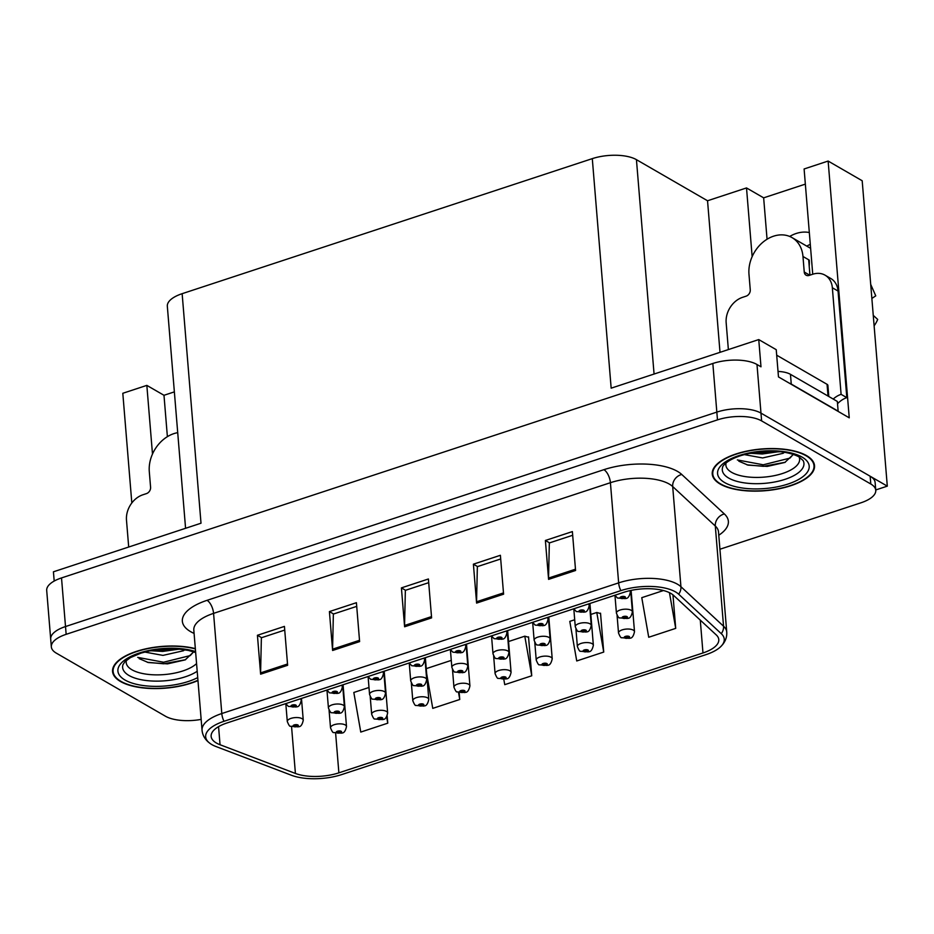 <?xml version="1.0" encoding="UTF-8"?>
<svg xmlns="http://www.w3.org/2000/svg" width="934" height="934" viewBox="0 0 934 934"><rect width="100%" height="100%" fill="white"/><g stroke="black" fill="none" stroke-linecap="round" stroke-linejoin="round"><path stroke-width="1.4" d="M809.323 232.543A34.208 26.911 -60 0 0 796.165 233.488A34.208 26.911 -60 0 0 789.709 236.454M728.368 349.585L726.162 322.72A21.377 16.812 120 0 1 742.553 297.339L746.149 296.148A5.347 4.203 120 0 0 750.259 289.809L748.975 274.246A32.071 25.23 -60 0 1 773.574 236.185A32.071 25.23 -60 0 1 792.02 237.598A32.071 25.23 -60 0 1 802.971 256.476L804.244 272.027A5.347 4.203 120 0 0 806.065 275.18A5.347 4.203 120 0 0 809.148 275.413L812.743 274.234L804.104 168.972L828.131 161.057L849.239 417.825L778.477 376.916L776.236 349.69L758.747 339.579L760.988 366.805L756.984 364.493A32.071 13.099 175.3 0 0 712.84 363.478L61.516 577.924A32.071 13.099 175.3 0 0 46.7 590.463L50.693 639.089A32.071 13.099 175.3 0 1 65.508 626.551A32.071 13.099 175.3 0 0 50.693 639.089L51.335 646.877A32.071 13.099 175.3 0 0 56.309 653.135L165.481 716.238A32.071 13.099 175.3 0 0 201.16 719.39M185.574 528.294L167.326 306.224A32.071 13.099 -4.7 0 1 182.142 293.685L592.296 158.64L611.163 388.17L758.747 339.579M54.195 581.053L53.425 571.806L201.008 523.215L182.142 293.685M174.366 391.871L163.987 395.292L146.836 385.38L122.809 393.284L131.822 502.959M719.927 549.239L860.938 502.807A32.071 13.099 175.3 0 0 875.765 490.268A32.071 13.099 175.3 0 0 870.792 484.01L761.619 420.907A32.071 13.099 175.3 0 0 717.475 419.88L716.833 412.104L65.508 626.551L716.833 412.104A32.071 13.099 175.3 0 1 760.976 413.12A32.071 13.099 175.3 0 0 716.833 412.104L712.84 363.478M828.131 161.057L862.187 180.752L887.3 486.147L760.976 413.12L870.149 476.235A32.071 13.099 175.3 0 1 875.123 482.493L875.765 490.268M806.789 246.132A34.208 26.911 120 0 1 810.292 244.346M875.73 489.953L887.3 486.147M592.296 158.64A32.071 13.099 -4.7 0 1 636.439 159.667L707.54 200.763L720.009 352.328M707.54 200.763L746.511 187.932L752.15 256.628M146.836 385.38L152.487 454.064M805.341 184.126L763.65 197.845L746.511 187.932M163.987 395.292L167.384 436.68M763.65 197.845L767.059 239.232M195.334 648.616A51.312 20.957 175.3 0 0 140.579 650.134A51.312 20.957 175.3 0 0 112.57 671.499A51.312 20.957 175.3 0 0 120.521 681.516A51.312 20.957 175.3 0 0 197.961 680.559M720.196 484.069A51.312 20.957 175.3 0 0 778.489 488.891A51.312 20.957 175.3 0 0 814.53 465.646A51.312 20.957 175.3 0 0 806.579 455.629A51.312 20.957 175.3 0 0 748.274 450.807A51.312 20.957 175.3 0 0 712.245 474.052A51.312 20.957 175.3 0 0 720.196 484.069M216.431 743.044A34.208 13.963 -4.7 0 1 211.131 736.366A34.208 13.963 -4.7 0 1 226.939 722.986L623.784 592.331A34.208 13.963 -4.7 0 1 673.601 595.402L716.215 634.886A34.208 13.963 -4.7 0 1 718.783 639.592A34.208 13.963 -4.7 0 1 702.975 652.959L338.879 772.838A34.208 13.963 -4.7 0 1 295.413 773.445L220.05 744.737A34.208 13.963 -4.7 0 1 216.431 743.044M211.808 744.573A39.707 16.217 175.3 0 0 215.999 746.535L291.361 775.232A39.707 16.217 175.3 0 0 341.821 774.543L705.917 654.664A39.707 16.217 175.3 0 0 720.826 646.55A39.707 16.217 175.3 0 0 721.281 633.684L678.668 594.199A39.707 16.217 175.3 0 0 620.841 590.627L223.997 721.293A39.707 16.217 175.3 0 0 210.243 743.569A39.707 16.217 175.3 0 0 211.808 744.573M575.577 570.487L572.379 531.586L545.386 540.471L548.585 579.372L575.577 570.487M572.682 535.264L549.344 542.946L548.538 578.064A8.558 3.958 71.8 0 0 548.585 579.372M549.542 542.876L545.386 540.471M503.589 594.187L500.391 555.286L473.398 564.171L476.597 603.084L503.589 594.187M500.694 558.964L477.356 566.646L476.55 601.765A8.558 3.958 71.8 0 0 476.597 603.084M477.554 566.588L473.398 564.171M287.625 665.3L284.426 626.399L257.422 635.283L260.621 674.185L287.625 665.3M284.73 630.076L261.38 637.759L260.586 672.877A8.558 3.958 71.8 0 0 260.621 674.185M261.59 637.689L257.422 635.283M359.613 641.6L356.414 602.699L329.41 611.583L332.609 650.484L359.613 641.6M356.718 606.376L333.368 614.058L332.574 649.177A8.558 3.958 71.8 0 0 332.609 650.484M333.578 613.988L329.41 611.583M431.601 617.888L428.402 578.987L401.41 587.883L404.609 626.784L431.601 617.888M428.706 582.664L405.356 590.358L404.562 625.476A8.558 3.958 71.8 0 0 404.609 626.784M405.566 590.288L401.41 587.883M717.475 419.88L66.151 634.326A32.071 13.099 175.3 0 0 51.335 646.877M663.467 590.533L641.775 597.667L648.721 637.257L675.714 628.372L672.959 594.841M426.675 673.694L432.757 708.369L459.75 699.484L459.189 692.736M369 687.482L353.823 692.479L360.769 732.069L387.762 723.185L387.155 715.829M574.702 619.756L569.787 621.379L576.733 660.968L603.726 652.072L600.527 613.171L599.92 613.381M503.811 679.38L504.745 684.669L531.738 675.784L528.539 636.871L527.92 637.081M531.738 675.784L524.791 636.182L508.54 641.541M524.791 636.182L528.574 637.268M451.274 660.396L426.254 668.627M459.75 699.484L458.536 692.561M387.762 723.185L386.629 716.763M603.726 652.072L596.791 612.482L590.825 614.444M596.791 612.482L600.562 613.556M675.714 628.372L669.456 592.681M329.072 710.214L330.519 727.831A8.021 3.269 -4.7 0 1 336.158 724.2A8.021 3.269 -4.7 0 1 345.265 724.947A8.021 3.269 -4.7 0 1 346.502 726.512C345.533 730.995 343.969 733.167 341.832 733.003A5.347 2.662 -109.6 0 1 340.443 732.828A2.674 1.086 175.3 0 0 341.167 731.287A2.674 1.086 175.3 0 0 337.489 731.205A2.674 1.086 175.3 0 0 336.66 732.77A2.674 1.086 175.3 0 0 340.245 732.886L337.851 732.116L339.813 731.742L340.443 732.828M339.381 731.602L339.451 732.373M340.245 732.886A5.347 2.288 73.1 0 0 341.4 733.143A5.347 2.288 73.1 0 0 341.587 733.062M339.462 731.626L339.521 732.349M285.816 703.722L287.287 721.527A8.021 3.269 -4.7 0 1 292.914 717.896A8.021 3.269 -4.7 0 1 302.021 718.655A8.021 3.269 -4.7 0 1 303.258 720.219C302.289 724.702 300.736 726.862 298.588 726.699A5.347 2.662 -109.6 0 1 297.199 726.524A2.674 1.086 175.3 0 0 297.923 724.994A2.674 1.086 175.3 0 0 294.245 724.912A2.674 1.086 175.3 0 0 293.428 726.477A2.674 1.086 175.3 0 0 297 726.594L294.607 725.823L296.568 725.438L297.199 726.524M296.136 725.309L296.206 726.08M297 726.594A5.347 2.288 73.1 0 0 298.156 726.839A5.347 2.288 73.1 0 0 298.355 726.757M296.218 725.321L296.288 726.057M300.164 698.877A8.021 3.269 -4.7 0 1 301.238 700.348C300.269 704.831 298.705 706.991 296.557 706.828A5.347 2.662 -109.6 0 1 295.167 706.653A2.674 1.086 175.3 0 0 295.891 705.123A2.674 1.086 175.3 0 0 292.214 705.042A2.674 1.086 175.3 0 0 291.396 706.606A2.674 1.086 175.3 0 0 294.969 706.723L292.575 705.952L294.549 705.567L295.167 706.653M294.117 705.439L294.175 706.209M294.969 706.723A5.347 2.288 73.1 0 0 296.136 706.968A5.347 2.288 73.1 0 0 296.323 706.898M294.198 705.45L294.257 706.186M177.717 432.664A32.071 25.23 -60 0 0 173.899 433.621A32.071 25.23 -60 0 0 149.3 471.693L150.584 487.256A5.347 4.203 120 0 1 146.486 493.596L142.879 494.786A21.377 16.812 120 0 0 126.487 520.156L128.694 547.02M370.214 696.671L371.662 714.276A8.021 3.269 -4.7 0 1 377.301 710.646A8.021 3.269 -4.7 0 1 386.407 711.404A8.021 3.269 -4.7 0 1 387.645 712.969C386.676 717.452 385.112 719.612 382.975 719.449A5.347 2.662 -109.6 0 1 381.586 719.285A2.674 1.086 175.3 0 0 382.31 717.744A2.674 1.086 175.3 0 0 378.632 717.662A2.674 1.086 175.3 0 0 377.803 719.227A2.674 1.086 175.3 0 0 381.387 719.343L378.994 718.573L380.955 718.188L381.586 719.285M380.523 718.059L380.593 718.83M381.387 719.343A5.347 2.288 73.1 0 0 382.543 719.589A5.347 2.288 73.1 0 0 382.73 719.519M380.605 718.071L380.663 718.806M411.357 683.128L412.805 700.734A8.021 3.269 -4.7 0 1 418.432 697.103A8.021 3.269 -4.7 0 1 427.55 697.861A8.021 3.269 -4.7 0 1 428.788 699.426C427.819 703.909 426.254 706.069 424.118 705.906A5.347 2.662 -109.6 0 1 422.728 705.73A2.674 1.086 175.3 0 0 423.452 704.201A2.674 1.086 175.3 0 0 419.775 704.119A2.674 1.086 175.3 0 0 418.946 705.684A2.674 1.086 175.3 0 0 422.53 705.8L420.137 705.03L422.098 704.645L422.728 705.73M421.666 704.516L421.724 705.287M422.53 705.8A5.347 2.288 73.1 0 0 423.686 706.046A5.347 2.288 73.1 0 0 423.873 705.964M421.748 704.528L421.806 705.263M452.5 669.573L453.947 687.191A8.021 3.269 -4.7 0 1 459.575 683.56A8.021 3.269 -4.7 0 1 468.693 684.307A8.021 3.269 -4.7 0 1 469.93 685.871C468.961 690.366 467.397 692.526 465.249 692.363A5.347 2.662 -109.6 0 1 463.871 692.187A2.674 1.086 175.3 0 0 464.595 690.658A2.674 1.086 175.3 0 0 460.906 690.565A2.674 1.086 175.3 0 0 460.088 692.141A2.674 1.086 175.3 0 0 463.673 692.257L461.279 691.487L463.241 691.102L463.871 692.187M462.809 690.973L462.867 691.732M463.673 692.257A5.347 2.288 73.1 0 0 464.828 692.503A5.347 2.288 73.1 0 0 465.015 692.421M462.89 690.985L462.949 691.709M493.642 656.03L495.09 673.648A8.021 3.269 -4.7 0 1 500.717 670.005A8.021 3.269 -4.7 0 1 509.836 670.764A8.021 3.269 -4.7 0 1 511.073 672.328C510.104 676.811 508.54 678.983 506.391 678.82A5.347 2.662 -109.6 0 1 505.002 678.644A2.674 1.086 175.3 0 0 505.726 677.103A2.674 1.086 175.3 0 0 502.048 677.022A2.674 1.086 175.3 0 0 501.231 678.586A2.674 1.086 175.3 0 0 504.815 678.703L502.422 677.932L504.383 677.547L505.002 678.644M503.951 677.419L504.01 678.189M504.815 678.703A5.347 2.288 73.1 0 0 505.971 678.96A5.347 2.288 73.1 0 0 506.158 678.878M504.033 677.442L504.091 678.166M326.958 690.168L328.429 707.984A8.021 3.269 -4.7 0 1 334.057 704.353A8.021 3.269 -4.7 0 1 343.163 705.1A8.021 3.269 -4.7 0 1 344.401 706.664C343.432 711.159 341.879 713.319 339.731 713.156A5.347 2.662 -109.6 0 1 338.341 712.981A2.674 1.086 175.3 0 0 339.065 711.451A2.674 1.086 175.3 0 0 335.388 711.358A2.674 1.086 175.3 0 0 334.57 712.934A2.674 1.086 175.3 0 0 338.143 713.051L335.75 712.28L337.711 711.895L338.341 712.981M337.279 711.766L337.349 712.525M338.143 713.051A5.347 2.288 73.1 0 0 339.299 713.296A5.347 2.288 73.1 0 0 339.497 713.214M337.361 711.778L337.419 712.502M368.101 676.625L369.56 694.441A8.021 3.269 -4.7 0 1 375.199 690.798A8.021 3.269 -4.7 0 1 384.306 691.557A8.021 3.269 -4.7 0 1 385.544 693.121C384.574 697.605 383.022 699.776 380.874 699.613A5.347 2.662 -109.6 0 1 379.484 699.438A2.674 1.086 175.3 0 0 380.208 697.896A2.674 1.086 175.3 0 0 376.53 697.815A2.674 1.086 175.3 0 0 375.702 699.379A2.674 1.086 175.3 0 0 379.286 699.496L376.892 698.725L378.854 698.34L379.484 699.438M378.422 698.212L378.492 698.982M379.286 699.496A5.347 2.288 73.1 0 0 380.442 699.753A5.347 2.288 73.1 0 0 380.64 699.671M378.503 698.235L378.562 698.959M409.244 663.082L410.703 680.886A8.021 3.269 -4.7 0 1 416.342 677.255A8.021 3.269 -4.7 0 1 425.449 678.014A8.021 3.269 -4.7 0 1 426.686 679.578C425.717 684.062 424.164 686.221 422.016 686.058A5.347 2.662 -109.6 0 1 420.627 685.883A2.674 1.086 175.3 0 0 421.351 684.353A2.674 1.086 175.3 0 0 417.673 684.272A2.674 1.086 175.3 0 0 416.844 685.836A2.674 1.086 175.3 0 0 420.428 685.953L418.035 685.182L419.996 684.797L420.627 685.883M419.564 684.669L419.635 685.439M420.428 685.953A5.347 2.288 73.1 0 0 421.584 686.198A5.347 2.288 73.1 0 0 421.771 686.128M419.646 684.68L419.705 685.416M450.386 649.539L451.846 667.343A8.021 3.269 -4.7 0 1 457.485 663.712A8.021 3.269 -4.7 0 1 466.591 664.459A8.021 3.269 -4.7 0 1 467.829 666.035C466.86 670.519 465.295 672.678 463.159 672.515A5.347 2.662 -109.6 0 1 461.77 672.34A2.674 1.086 175.3 0 0 462.493 670.81A2.674 1.086 175.3 0 0 458.816 670.729A2.674 1.086 175.3 0 0 457.987 672.293A2.674 1.086 175.3 0 0 461.571 672.41L459.178 671.639L461.139 671.254L461.77 672.34M460.707 671.126L460.777 671.896M461.571 672.41A5.347 2.288 73.1 0 0 462.727 672.655A5.347 2.288 73.1 0 0 462.914 672.573M460.789 671.137L460.847 671.861M341.307 685.334A8.021 3.269 -4.7 0 1 342.381 686.794C341.412 691.288 339.848 693.448 337.699 693.285A5.347 2.662 -109.6 0 1 336.31 693.11A2.674 1.086 175.3 0 0 337.034 691.58A2.674 1.086 175.3 0 0 333.356 691.499A2.674 1.086 175.3 0 0 332.539 693.063A2.674 1.086 175.3 0 0 336.112 693.18L333.718 692.409L335.691 692.024L336.31 693.11M335.259 691.896L335.318 692.666M336.112 693.18A5.347 2.288 73.1 0 0 337.279 693.425A5.347 2.288 73.1 0 0 337.466 693.343M335.341 691.907L335.399 692.631M382.45 671.791A8.021 3.269 -4.7 0 1 383.524 673.251C382.543 677.745 380.99 679.905 378.842 679.742A5.347 2.662 -109.6 0 1 377.453 679.567A2.674 1.086 175.3 0 0 378.177 678.037A2.674 1.086 175.3 0 0 374.499 677.944A2.674 1.086 175.3 0 0 373.682 679.508A2.674 1.086 175.3 0 0 377.254 679.625L374.861 678.866L376.834 678.481L377.453 679.567M376.402 678.353L376.46 679.111M377.254 679.625A5.347 2.288 73.1 0 0 378.422 679.882A5.347 2.288 73.1 0 0 378.609 679.8M376.484 678.364L376.542 679.088M423.592 658.248A8.021 3.269 -4.7 0 1 424.666 659.708C423.686 664.191 422.133 666.362 419.985 666.199A5.347 2.662 -109.6 0 1 418.595 666.024A2.674 1.086 175.3 0 0 419.319 664.483A2.674 1.086 175.3 0 0 415.642 664.401A2.674 1.086 175.3 0 0 414.824 665.965A2.674 1.086 175.3 0 0 418.397 666.082L416.004 665.312L417.977 664.926L418.595 666.024M417.545 664.798L417.603 665.568M418.397 666.082A5.347 2.288 73.1 0 0 419.564 666.339A5.347 2.288 73.1 0 0 419.751 666.257M417.626 664.81L417.685 665.545M464.735 644.694A8.021 3.269 -4.7 0 1 465.809 646.165C464.828 650.648 463.276 652.808 461.127 652.644A5.347 2.662 -109.6 0 1 459.738 652.469A2.674 1.086 175.3 0 0 460.462 650.94A2.674 1.086 175.3 0 0 456.784 650.858A2.674 1.086 175.3 0 0 455.967 652.422A2.674 1.086 175.3 0 0 459.54 652.539L457.146 651.769L459.108 651.383L459.738 652.469M458.687 651.255L458.746 652.025M459.54 652.539A5.347 2.288 73.1 0 0 460.696 652.784A5.347 2.288 73.1 0 0 460.894 652.714M458.769 651.267L458.827 652.002M196.572 663.572A36.998 15.107 -4.7 0 1 165.528 674.465A36.998 15.107 -4.7 0 1 131.928 669.771A36.998 15.107 -4.7 0 1 126.405 660.35M139.131 658.622L148.308 662.545L167.548 663.864L185.189 659.883L193.7 651.862M197.938 680.279A50.775 20.735 -4.7 0 1 120.965 681.365A50.775 20.735 -4.7 0 1 113.107 671.453A50.775 20.735 -4.7 0 1 141.022 650.262A50.775 20.735 -4.7 0 1 195.358 648.896M144.642 652.037L162.948 655.388L183.461 650.753L184.605 649.854A24.167 9.865 175.3 0 0 184.71 649.725M180.414 649.165L149.907 650.858M193.583 651.827L190.267 655.563L163.578 662.229L137.683 657.384M173.969 648.745L155.861 649.76M185.586 659.708L163.695 663.782L147.315 662.288M179.491 649.083L162.679 651.43L150.374 650.706M808.727 260.282L809.941 275.145M809.253 260.107A32.071 25.23 120 0 1 809.194 266.038M871.866 298.436L875.753 295.856L870.721 284.426M874.119 325.826A24.588 19.334 -60 0 0 877.691 319.428L873.255 315.377M812.743 274.234A21.377 16.812 120 0 1 825.049 275.168L830.758 278.472A21.377 16.812 120 0 1 838.055 291.058L846.823 397.651A21.377 16.812 -60 0 0 837.518 403.757M833.221 399.052A21.377 16.812 120 0 1 841.102 394.346L846.823 397.651M825.049 275.168A21.377 16.812 120 0 1 832.346 287.754L841.102 394.346M789.02 383.01A21.377 8.733 -4.7 0 1 791.261 384.061L838.137 411.158A21.377 8.733 175.3 0 0 837.845 411.24M791.261 384.061L790.468 374.336A21.377 8.733 175.3 0 0 778.022 371.428M838.137 411.158L837.331 401.433L790.468 374.336M799.049 456.901A36.998 15.107 -4.7 0 1 776.154 475.266A36.998 15.107 -4.7 0 1 731.602 472.324A36.998 15.107 -4.7 0 1 726.08 462.902M738.806 461.174L747.971 465.109L767.223 466.416L784.864 462.447L793.363 454.414M720.639 483.929A50.775 20.735 -4.7 0 1 712.77 474.017A50.775 20.735 -4.7 0 1 748.438 451.005A50.775 20.735 -4.7 0 1 806.124 455.78A50.775 20.735 -4.7 0 1 813.993 465.692A50.775 20.735 -4.7 0 1 778.337 488.692A50.775 20.735 -4.7 0 1 720.639 483.929M744.316 454.601L762.623 457.952L783.124 453.305L784.28 452.406A24.167 9.865 175.3 0 0 784.385 452.289M780.088 451.729L749.582 453.422M828.808 396.506L827.886 385.357A5.347 2.183 175.3 0 0 827.057 384.318L776.691 355.2M793.258 454.379L789.942 458.115L763.241 464.793L737.346 459.937M773.644 451.297L755.536 452.325M785.26 462.272L763.37 466.335L746.99 464.84M779.166 451.636L762.354 453.982L750.049 453.259M534.785 642.487L536.233 660.093A8.021 3.269 -4.7 0 1 541.86 656.462A8.021 3.269 -4.7 0 1 550.978 657.221A8.021 3.269 -4.7 0 1 552.216 658.785C551.247 663.268 549.682 665.428 547.534 665.265A5.347 2.662 -109.6 0 1 546.145 665.09A2.674 1.086 175.3 0 0 546.869 663.56A2.674 1.086 175.3 0 0 543.191 663.479A2.674 1.086 175.3 0 0 542.374 665.043A2.674 1.086 175.3 0 0 545.958 665.16L543.553 664.389L545.526 664.004L546.145 665.09M545.094 663.876L545.152 664.646M545.958 665.16A5.347 2.288 73.1 0 0 547.114 665.405A5.347 2.288 73.1 0 0 547.301 665.335M545.176 663.887L545.234 664.623M575.928 628.944L577.375 646.55A8.021 3.269 -4.7 0 1 583.003 642.919A8.021 3.269 -4.7 0 1 592.109 643.666A8.021 3.269 -4.7 0 1 593.359 645.242C592.389 649.725 590.825 651.885 588.677 651.722A5.347 2.662 -109.6 0 1 587.288 651.547A2.674 1.086 175.3 0 0 588.011 650.017A2.674 1.086 175.3 0 0 584.334 649.936A2.674 1.086 175.3 0 0 583.516 651.5A2.674 1.086 175.3 0 0 587.101 651.617L584.696 650.846L586.669 650.461L587.288 651.547M586.237 650.333L586.295 651.103M587.101 651.617A5.347 2.288 73.1 0 0 588.257 651.862A5.347 2.288 73.1 0 0 588.443 651.78M586.318 650.344L586.377 651.068M617.07 615.389L618.518 633.007A8.021 3.269 -4.7 0 1 624.145 629.376A8.021 3.269 -4.7 0 1 633.252 630.123A8.021 3.269 -4.7 0 1 634.501 631.688C633.532 636.182 631.968 638.342 629.82 638.179A5.347 2.662 -109.6 0 1 628.43 638.004A2.674 1.086 175.3 0 0 629.154 636.474A2.674 1.086 175.3 0 0 625.476 636.381A2.674 1.086 175.3 0 0 624.659 637.957A2.674 1.086 175.3 0 0 628.232 638.074L625.838 637.303L627.811 636.918L628.43 638.004M627.379 636.79L627.438 637.548M628.232 638.074A5.347 2.288 73.1 0 0 629.399 638.319A5.347 2.288 73.1 0 0 629.586 638.237M627.461 636.801L627.52 637.525M491.529 635.984L492.989 653.8A8.021 3.269 -4.7 0 1 498.628 650.169A8.021 3.269 -4.7 0 1 507.734 650.916A8.021 3.269 -4.7 0 1 508.972 652.481C508.003 656.976 506.438 659.135 504.302 658.972A5.347 2.662 -109.6 0 1 502.912 658.797A2.674 1.086 175.3 0 0 503.636 657.267A2.674 1.086 175.3 0 0 499.959 657.174A2.674 1.086 175.3 0 0 499.13 658.75A2.674 1.086 175.3 0 0 502.714 658.867L500.32 658.096L502.282 657.711L502.912 658.797M501.85 657.583L501.92 658.342M502.714 658.867A5.347 2.288 73.1 0 0 503.87 659.112A5.347 2.288 73.1 0 0 504.056 659.03M501.932 657.594L501.99 658.318M532.672 622.441L534.131 640.257A8.021 3.269 -4.7 0 1 539.759 636.614A8.021 3.269 -4.7 0 1 548.877 637.373A8.021 3.269 -4.7 0 1 550.114 638.938C549.145 643.421 547.581 645.592 545.444 645.429A5.347 2.662 -109.6 0 1 544.055 645.254A2.674 1.086 175.3 0 0 544.779 643.713A2.674 1.086 175.3 0 0 541.101 643.631A2.674 1.086 175.3 0 0 540.272 645.196A2.674 1.086 175.3 0 0 543.857 645.312L541.463 644.542L543.425 644.156L544.055 645.254M542.993 644.028L543.051 644.799M543.857 645.312A5.347 2.288 73.1 0 0 545.012 645.569A5.347 2.288 73.1 0 0 545.199 645.487M543.074 644.04L543.133 644.775M573.815 608.898L575.274 626.702A8.021 3.269 -4.7 0 1 580.901 623.071A8.021 3.269 -4.7 0 1 590.019 623.83A8.021 3.269 -4.7 0 1 591.257 625.395C590.288 629.878 588.724 632.038 586.575 631.874A5.347 2.662 -109.6 0 1 585.198 631.699A2.674 1.086 175.3 0 0 585.922 630.17A2.674 1.086 175.3 0 0 582.232 630.088A2.674 1.086 175.3 0 0 581.415 631.653A2.674 1.086 175.3 0 0 584.999 631.769L582.606 630.999L584.567 630.613L585.198 631.699M584.135 630.485L584.194 631.256M584.999 631.769A5.347 2.288 73.1 0 0 586.155 632.014A5.347 2.288 73.1 0 0 586.342 631.944M584.217 630.497L584.275 631.232M614.957 595.355L616.417 613.159A8.021 3.269 -4.7 0 1 622.044 609.528A8.021 3.269 -4.7 0 1 631.162 610.276A8.021 3.269 -4.7 0 1 632.4 611.84C631.431 616.335 629.866 618.495 627.718 618.331A5.347 2.662 -109.6 0 1 626.329 618.156A2.674 1.086 175.3 0 0 627.053 616.627A2.674 1.086 175.3 0 0 623.375 616.545A2.674 1.086 175.3 0 0 622.558 618.11A2.674 1.086 175.3 0 0 626.142 618.226L623.749 617.456L625.71 617.07L626.329 618.156M625.278 616.942L625.336 617.713M626.142 618.226A5.347 2.288 73.1 0 0 627.298 618.471A5.347 2.288 73.1 0 0 627.485 618.39M625.36 616.954L625.418 617.678M505.866 631.15A8.021 3.269 -4.7 0 1 506.952 632.61C505.971 637.105 504.418 639.265 502.27 639.101A5.347 2.662 -109.6 0 1 500.881 638.926A2.674 1.086 175.3 0 0 501.605 637.397A2.674 1.086 175.3 0 0 497.927 637.315A2.674 1.086 175.3 0 0 497.11 638.879A2.674 1.086 175.3 0 0 500.682 638.996L498.289 638.226L500.25 637.84L500.881 638.926M499.818 637.712L499.888 638.482M500.682 638.996A5.347 2.288 73.1 0 0 501.838 639.241A5.347 2.288 73.1 0 0 502.037 639.16M499.9 637.724L499.97 638.447M547.009 617.607A8.021 3.269 -4.7 0 1 548.083 619.067C547.114 623.562 545.561 625.722 543.413 625.558A5.347 2.662 -109.6 0 1 542.024 625.383A2.674 1.086 175.3 0 0 542.747 623.854A2.674 1.086 175.3 0 0 539.07 623.76A2.674 1.086 175.3 0 0 538.253 625.325A2.674 1.086 175.3 0 0 541.825 625.441L539.432 624.671L541.393 624.297L542.024 625.383M540.961 624.169L541.031 624.928M541.825 625.441A5.347 2.288 73.1 0 0 542.981 625.698A5.347 2.288 73.1 0 0 543.179 625.617M541.043 624.181L541.113 624.904M588.151 604.064A8.021 3.269 -4.7 0 1 589.226 605.524C588.257 610.007 586.704 612.179 584.556 612.015A5.347 2.662 -109.6 0 1 583.166 611.84A2.674 1.086 175.3 0 0 583.89 610.299A2.674 1.086 175.3 0 0 580.212 610.217A2.674 1.086 175.3 0 0 579.384 611.782A2.674 1.086 175.3 0 0 582.968 611.898L580.574 611.128L582.536 610.743L583.166 611.84M582.104 610.614L582.174 611.385M582.968 611.898A5.347 2.288 73.1 0 0 584.124 612.155A5.347 2.288 73.1 0 0 584.322 612.074M582.186 610.626L582.244 611.361M629.586 590.72A8.021 3.269 -4.7 0 1 630.368 591.981C629.399 596.464 627.846 598.624 625.698 598.461A5.347 2.662 -109.6 0 1 624.309 598.285A2.674 1.086 175.3 0 0 625.033 596.756A2.674 1.086 175.3 0 0 621.355 596.674A2.674 1.086 175.3 0 0 620.526 598.239A2.674 1.086 175.3 0 0 624.11 598.355L621.717 597.585L623.679 597.2L624.309 598.285M623.247 597.071L623.317 597.842M624.11 598.355A5.347 2.288 73.1 0 0 625.266 598.601A5.347 2.288 73.1 0 0 625.453 598.519M623.328 597.083L623.387 597.818M61.516 577.924L66.151 634.326M756.984 364.493L761.619 420.907M636.439 159.667L654.069 374.044M194.085 633.404A53.448 21.821 -4.7 0 1 207.056 600.329L603.901 469.674A10.694 4.95 -108.2 0 1 610.416 482.703L213.571 613.369A42.766 17.466 175.3 0 0 193.817 630.088L193.793 629.773M603.901 469.674A53.448 21.821 -4.7 0 1 677.465 471.378A53.448 21.821 -4.7 0 1 681.75 474.472L724.364 513.957A53.448 21.821 -4.7 0 1 718.783 535.229M669.269 484.069A42.766 17.466 175.3 0 0 610.416 482.703L618.647 582.874A42.766 17.466 -4.7 0 1 680.933 586.715L723.546 626.212A42.766 17.466 -4.7 0 1 726.745 632.084L718.503 531.901A42.766 17.466 175.3 0 0 715.304 526.029L672.69 486.544A42.766 17.466 175.3 0 0 669.269 484.069M721.281 633.684A10.694 9.142 -47.2 0 0 723.546 626.212L715.304 526.029A10.694 9.142 132.8 0 1 724.364 513.957M678.668 594.199A10.694 9.142 -47.2 0 0 680.933 586.715L672.69 486.544A10.694 9.142 132.8 0 1 681.75 474.472M620.841 590.627A10.694 4.95 -108.2 0 1 618.647 582.874L221.802 713.541A10.694 4.95 71.8 0 0 223.997 721.293M210.243 743.569L208.107 741.876C204.499 738.607 202.48 734.731 202.048 730.26A42.766 17.466 -4.7 0 1 221.802 713.541L213.571 613.369A10.694 4.95 -108.2 0 0 207.056 600.329M870.792 484.01L870.149 476.235M702.975 652.959L700.278 620.118M220.05 744.737L218.556 726.652M295.413 773.445L291.571 726.804M338.879 772.838L335.633 733.342M431.496 616.603L404.562 625.476M359.508 640.304L332.574 649.177M287.509 664.004L260.586 672.877M503.484 592.903L476.55 601.765M575.472 569.203L548.538 578.064M197.202 671.266A40.956 16.73 -4.7 0 1 128.974 675.48A40.956 16.73 -4.7 0 1 122.973 664.658L124.911 661.727L130.48 657.583L141.022 653.099L150.246 650.729L162.353 649.037L177.729 648.932L188.47 650.438L195.661 652.574M197.716 677.582A45.964 18.773 -4.7 0 1 125.016 680.034A45.964 18.773 -4.7 0 1 134.753 654.687A45.964 18.773 -4.7 0 1 195.58 651.582M802.971 256.476L808.681 259.78M832.346 287.754L838.055 291.058M804.244 272.027L809.755 275.215M803.147 460.602A40.956 16.73 -4.7 0 1 778.407 481.197A40.956 16.73 -4.7 0 1 728.648 478.045A40.956 16.73 -4.7 0 1 722.647 467.21C721.97 467.969 723.978 461.127 740.697 455.664C759.027 450.025 783.953 449.044 799.002 456.878L803.147 460.602M724.691 482.586A45.964 18.773 -4.7 0 1 738.806 455.64A45.964 18.773 -4.7 0 1 802.084 457.111A45.964 18.773 -4.7 0 1 787.957 484.057A45.964 18.773 -4.7 0 1 724.691 482.586M827.057 384.318L828.026 396.051M720.826 646.55L722.671 644.53C725.695 640.712 727.049 636.556 726.745 632.084M202.048 730.26L193.817 630.088M330.519 727.831C331.967 731.345 332.983 732.921 333.59 732.536L341.4 733.143M343.07 684.75L346.502 726.512M287.287 721.527C288.723 725.053 289.75 726.617 290.346 726.243L298.156 726.839M301.472 698.445L303.258 720.219M285.769 703.617L288.326 706.373L296.136 706.968M301.087 698.574L301.238 700.348M371.662 714.276C373.11 717.802 374.125 719.378 374.732 718.993L382.543 719.589M384.213 671.207L387.645 712.969M412.805 700.734C414.252 704.259 415.268 705.824 415.875 705.45L423.686 706.046M425.355 657.664L428.788 699.426M453.947 687.191C455.395 690.716 456.411 692.281 457.018 691.896L464.828 692.503M466.498 644.121L469.93 685.871M495.09 673.648C496.538 677.162 497.553 678.738 498.161 678.353L505.971 678.96M507.641 630.567L511.073 672.328M328.429 707.984C329.865 711.51 330.893 713.074 331.488 712.689L339.299 713.296M342.615 684.902L344.401 706.664M369.56 694.441C371.008 697.955 372.024 699.531 372.631 699.146L380.442 699.753M383.757 671.359L385.544 693.121M410.703 680.886C412.151 684.412 413.167 685.988 413.774 685.603L421.584 686.198M424.9 657.816L426.686 679.578M451.846 667.343C453.294 670.869 454.309 672.433 454.916 672.06L462.727 672.655M466.043 644.262L467.829 666.035M326.912 690.074L329.457 692.83L337.279 693.425M342.229 685.031L342.381 686.794M368.054 676.531L370.6 679.275L378.422 679.882M383.372 671.488L383.524 673.251M409.197 662.977L411.742 665.732L419.564 666.339M424.515 657.933L424.666 659.708M450.34 649.434L452.885 652.189L460.696 652.784M465.657 644.39L465.809 646.165M113.107 671.453L112.862 668.452M792.02 237.598L810.63 248.351M712.77 474.017L712.525 471.005M813.993 465.692L813.747 462.68M536.233 660.093C537.669 663.619 538.696 665.195 539.303 664.81L547.114 665.405M548.783 617.024L552.216 658.785M577.375 646.55C578.811 650.076 579.839 651.64 580.446 651.267L588.257 651.862M589.926 603.481L593.359 645.242M618.518 633.007C619.954 636.533 620.982 638.097 621.589 637.712L629.399 638.319M631.104 590.393L634.501 631.688M492.989 653.8C494.436 657.326 495.452 658.89 496.059 658.505L503.87 659.112M507.185 630.719L508.972 652.481M534.131 640.257C535.579 643.771 536.595 645.347 537.202 644.962L545.012 645.569M548.328 617.176L550.114 638.938M575.274 626.702C576.722 630.228 577.737 631.804 578.344 631.419L586.155 632.014M589.471 603.633L591.257 625.395M616.417 613.159C617.864 616.685 618.88 618.25 619.487 617.876L627.298 618.471M630.648 590.486L632.4 611.84M491.482 635.891L494.028 638.646L501.838 639.241M506.8 630.847L506.952 632.61M532.625 622.348L535.17 625.091L542.981 625.698M547.943 617.304L548.083 619.067M573.768 608.793L576.313 611.548L584.124 612.155M589.085 603.749L589.226 605.524M614.911 595.25L617.456 598.005L625.266 598.601M630.252 590.568L630.368 591.981"/></g></svg>
